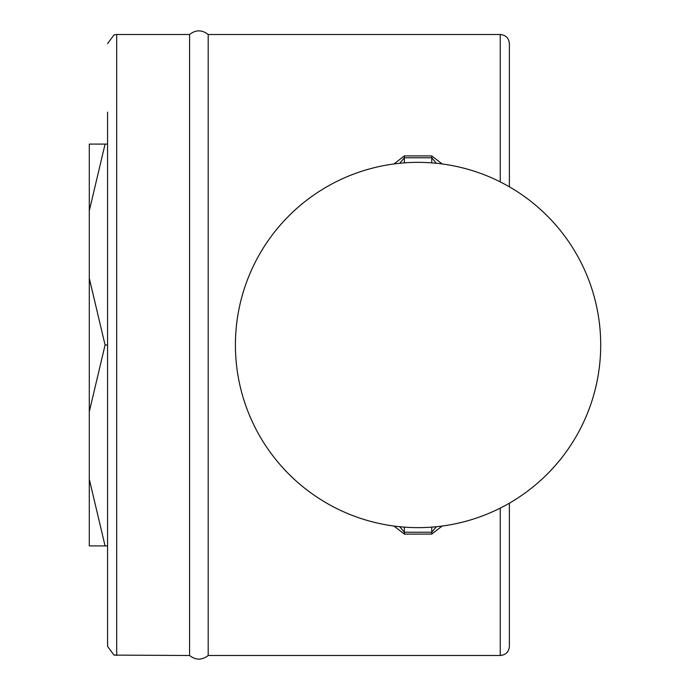 <?xml version="1.0" encoding="UTF-8"?>
<svg xmlns="http://www.w3.org/2000/svg" width="690" height="690" viewBox="0 0 690 690"><rect width="100%" height="100%" fill="white"/><g stroke="black" fill="none" stroke-linecap="round" stroke-linejoin="round"><path stroke-width="1.03" d="M116.688 655.5L116.688 34.5L189.569 34.5L189.569 655.5L114.005 655.095L107.562 646.366L107.562 577.875M105.078 345L89.295 411.697L89.295 278.303L105.078 345L107.562 345L107.562 646.366M105.078 144.089L89.295 210.786L89.295 144.089L107.562 144.089M89.295 278.303L89.295 210.786M89.295 479.214L105.078 545.911L89.295 545.911L89.295 411.697M105.078 545.911L107.562 545.911M393.981 526.056L404.357 534.095L404.357 532.232L399.76 526.729M436.365 526.729L431.759 532.232L404.357 532.232L404.357 527.134M404.357 534.095L431.759 534.095L442.135 526.056M500.25 508.107L500.25 655.5L208.199 655.5L208.199 34.5L500.25 34.5C505.796 35.043 508.841 38.088 509.384 43.634L509.384 186.826L509.384 43.634M399.76 163.271L404.357 157.768L404.357 155.905L393.981 163.944M442.135 163.944L431.759 155.905L431.759 157.768L436.365 163.271M107.562 112.125L107.562 345L107.562 112.125M509.384 503.174L509.384 646.366L509.384 503.174M431.759 527.134L431.759 534.095M500.25 181.893L500.25 34.5M404.357 155.905L431.759 155.905M404.357 162.866L404.357 157.768L431.759 157.768L431.759 162.866M235.411 345A182.643 182.643 0 0 0 418.062 527.643A182.643 182.643 0 0 0 600.705 345A182.643 182.643 0 0 0 418.062 162.357A182.643 182.643 0 0 0 235.411 345M116.688 34.5L114.005 34.905L107.562 43.634M500.25 655.5C505.796 654.957 508.841 651.912 509.384 646.366M208.199 655.5C201.989 660.339 195.779 660.339 189.569 655.5M189.569 34.5C195.779 29.661 201.989 29.661 208.199 34.5"/></g></svg>
